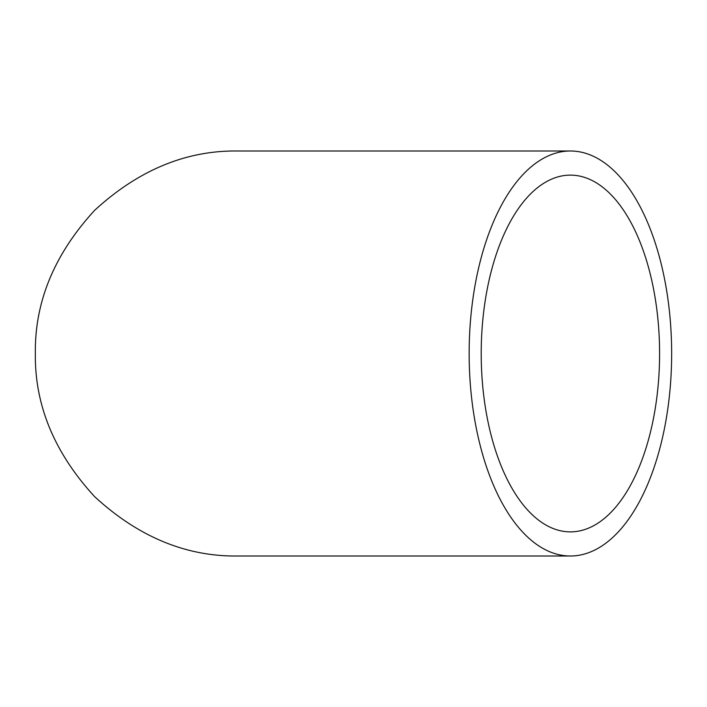 <?xml version="1.0" encoding="UTF-8"?>
<svg xmlns="http://www.w3.org/2000/svg" width="707" height="707" viewBox="0 0 707 707"><rect width="100%" height="100%" fill="white"/><g stroke="black" fill="none" stroke-linecap="round" stroke-linejoin="round"><path stroke-width="1.06" d="M481.211 353.5A178.376 89.188 -90 0 1 570.399 175.124A178.376 89.188 -90 0 1 659.587 353.5A178.376 89.188 -90 0 1 570.399 531.876A178.376 89.188 -90 0 1 481.211 353.5M469.148 353.5A202.502 101.251 90 0 0 570.399 556.002A202.502 101.251 90 0 0 671.65 353.5A202.502 101.251 90 0 0 570.399 150.998A202.502 101.251 90 0 0 469.148 353.5M570.399 556.002L237.852 556.002C186.171 556.692 138.439 536.922 94.658 496.685C54.43 452.913 34.652 405.182 35.35 353.5C34.652 301.818 54.43 254.087 94.658 210.315C138.439 170.078 186.171 150.308 237.852 150.998L570.399 150.998"/></g></svg>
